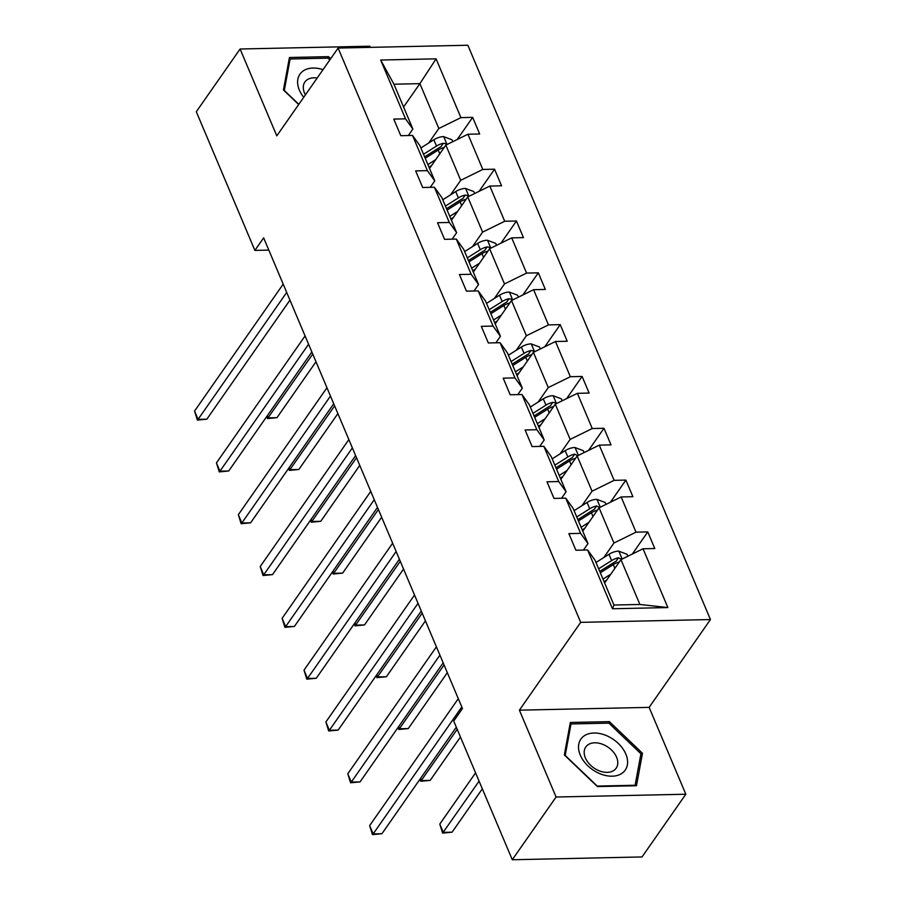<?xml version="1.0" encoding="UTF-8"?>
<svg xmlns="http://www.w3.org/2000/svg" width="905" height="905" viewBox="0 0 905 905"><rect width="100%" height="100%" fill="white"/><g stroke="black" fill="none" stroke-linecap="round" stroke-linejoin="round"><path stroke-width="1.36" d="M370.337 47.354L369.851 46.2L240.097 49.006L196.306 111.734L254.882 250.402L268.819 250.108M710.448 619.552L467.851 45.25L338.108 48.056L580.693 622.346L710.448 619.552L649.134 707.371L519.391 710.165L556.077 797.022L685.82 794.228L649.134 707.371M685.82 794.228L642.03 856.945L512.287 859.75L556.077 797.022M428.687 143.013L438.835 128.487L419.886 83.645L436.086 58.836L460.917 117.627L472.659 117.379L457.206 139.506M403.573 107.016L419.886 83.645L393.935 84.21L412.884 129.053L408.359 135.524M438.835 128.487L460.917 117.627M450.577 194.824L460.713 180.31L445.848 145.094L467.93 134.245L479.673 133.985L472.659 117.379M467.93 134.245L482.806 169.45L494.549 169.19L479.096 191.328M472.467 246.646L482.603 232.121L467.738 196.917L489.82 186.057L501.562 185.808L494.549 169.19M489.82 186.057L504.696 221.261L516.438 221.012L500.985 243.14M494.356 298.458L504.492 283.932L489.616 248.728L511.71 237.868L523.452 237.619L516.438 221.012M511.71 237.868L526.574 273.084L538.328 272.824L522.875 294.962M516.246 350.28L526.382 335.755L511.506 300.551L533.599 289.69L545.342 289.442L538.328 272.824M533.599 289.69L548.464 324.895L560.218 324.646L544.765 346.773M538.136 402.092L548.272 387.566L533.396 352.362L555.478 341.502L567.231 341.253L560.218 324.646M555.478 341.502L570.354 376.718L582.107 376.457L566.654 398.596M560.025 453.914L570.161 439.389L555.285 404.184L577.367 393.324L589.121 393.064L582.107 376.457M577.367 393.324L592.243 428.529L603.986 428.28L588.544 450.407M581.904 505.725L592.051 491.2L577.175 455.996L599.257 445.136L611.011 444.887L603.986 428.28M599.257 445.136L614.133 480.351L625.875 480.091L610.434 502.23M603.793 557.548L613.941 543.023L599.065 507.807L621.147 496.958L632.9 496.698L625.875 480.091M621.147 496.958L636.023 532.163L647.765 531.914L632.312 554.041M643.036 548.769L667.867 607.56L612.47 608.76L587.628 549.969L595.004 560.184L613.941 605.026L639.892 604.472L620.954 559.629L643.036 548.769L654.779 548.521L647.765 531.914M580.614 533.362L565.738 498.157L573.114 508.372L587.99 543.577L580.614 533.362L568.872 533.611L575.885 550.217L587.628 549.969M558.724 481.539L543.86 446.335L551.224 456.55L566.1 491.766L558.724 481.539L546.982 481.799L553.996 498.406L565.738 498.157M536.835 429.728L521.97 394.523L529.335 404.739L544.21 439.943L536.835 429.728L525.092 429.977L532.106 446.584L543.86 446.335M514.956 377.905L500.08 342.701L507.445 352.927L522.321 388.132L514.956 377.905L503.203 378.166L510.216 394.772L521.97 394.523M493.067 326.094L478.191 290.89L485.555 301.105L500.431 336.309L493.067 326.094L481.313 326.343L488.327 342.961L500.08 342.701M471.177 274.283L456.301 239.067L463.677 249.294L478.541 284.498L471.177 274.283L459.423 274.532L466.448 291.139L478.191 290.89M449.287 222.46L434.411 187.256L441.787 197.471L456.652 232.676L449.287 222.46L437.545 222.709L444.559 239.327L456.301 239.067M427.398 170.649L412.522 135.433L419.897 145.66L434.773 180.864L427.398 170.649L415.655 170.898L422.669 187.505L434.411 187.256M412.884 129.053L405.508 118.827L393.766 119.087L400.779 135.693L412.522 135.433M405.508 118.827L380.677 60.035L436.086 58.836M512.287 859.75L453.71 721.07L462.466 708.525L263.649 237.857L254.882 250.402M434.773 180.864L430.248 187.346M429.536 168.466L445.848 145.094M460.713 180.31L482.806 169.45M456.652 232.676L452.138 239.158M451.414 220.277L467.738 196.917M482.603 232.121L504.696 221.261M478.541 284.498L474.028 290.98M473.304 272.1L489.616 248.728M504.492 283.932L526.574 273.084M500.431 336.309L495.906 342.791M495.193 323.911L511.506 300.551M526.382 335.755L548.464 324.895M522.321 388.132L517.796 394.614M517.083 375.733L533.396 352.362M548.272 387.566L570.354 376.718M544.21 439.943L539.685 446.425M538.973 427.545L555.285 404.184M570.161 439.389L592.243 428.529M566.1 491.766L561.575 498.236M560.862 479.367L577.175 455.996M592.051 491.2L614.133 480.351M587.99 543.577L583.465 550.059M582.752 531.178L599.065 507.807M613.941 543.023L636.023 532.163M612.47 608.76L613.941 605.026M240.097 49.006L276.794 135.863L338.108 48.056M519.391 710.165L580.693 622.346M604.631 583.001L620.954 559.629M639.892 604.472L667.867 607.56M380.677 60.035L393.935 84.21M570.331 722.473L564.335 754.951L597.413 786.581L636.486 785.732L642.482 753.265L609.404 721.636L570.331 722.473M330.664 58.712L328.515 56.653L289.442 57.49L283.435 89.968L298.673 104.528M608.341 723.152L609.404 721.636M640.491 756.116L642.482 753.265M327.452 58.169L328.515 56.653M461.799 706.963L373.165 833.901L369.659 825.598L458.292 698.66M456.301 727.213L381.933 833.709L373.165 833.901L372.475 834.614L369.659 825.598M381.933 833.709L372.475 834.614M627.878 556.224L627.052 554.29L618.635 551.122A11.03 5.521 157.1 0 0 608.952 554.29L595.976 562.48M610.807 574.155L602.99 579.087M606.655 580.094L604.099 581.711M475.577 772.847L439.796 824.082L443.303 832.385L452.07 832.204L482.331 788.855M621.554 559.335L618.454 557.797A11.03 5.521 157.1 0 0 611.61 560.602L598.635 568.793M599.744 571.417L614.178 562.31A5.622 2.806 -22.9 0 1 615.943 561.417L618.454 557.797M600.32 572.786L613.296 564.584A11.03 5.521 -22.9 0 1 619.303 561.982M452.07 832.204L442.602 833.098L479.084 781.151M442.602 833.098L439.796 824.082M439.909 655.141L351.287 782.09L347.78 773.786L436.402 646.837M443.167 662.845L360.054 781.897L351.287 782.09L350.586 782.802L347.78 773.786M360.054 781.897L350.586 782.802M418.019 603.33L329.397 730.267L325.891 721.964L414.513 595.026M421.278 611.033L338.165 730.075L329.397 730.267L328.696 730.98L325.891 721.964M338.165 730.075L328.696 730.98M605.988 504.413L605.162 502.479L596.746 499.311A11.03 5.521 157.1 0 0 587.062 502.467L574.087 510.669M588.929 522.332L581.101 527.276M584.777 528.282L582.209 529.9M420.52 778.447L421.413 780.574L430.18 780.382L460.441 737.032M599.664 507.513L596.576 505.986A11.03 5.521 157.1 0 0 589.732 508.78L576.745 516.981M577.854 519.606L592.289 510.488A5.622 2.806 -22.9 0 1 594.053 509.594L596.576 505.986M578.431 520.963L591.406 512.773A11.03 5.521 -22.9 0 1 597.413 510.171M430.18 780.382L420.712 781.287L457.195 729.328M420.712 781.287L419.897 779.341M584.098 452.591L583.284 450.656L574.867 447.489A11.03 5.521 157.1 0 0 565.173 450.656L552.197 458.846M567.039 470.521L559.211 475.453M562.887 476.46L560.319 478.078M398.63 726.636L399.524 728.751L408.291 728.57L447.319 672.675M577.775 455.701L574.686 454.163A11.03 5.521 157.1 0 0 567.842 456.968L554.856 465.159M555.964 467.783L570.399 458.677A5.622 2.806 -22.9 0 1 572.164 457.783L574.686 454.163M556.541 469.152L569.528 460.95A11.03 5.521 -22.9 0 1 575.523 458.349M408.291 728.57L398.822 729.475L444.061 664.971M398.822 729.475L398.008 727.53M599.562 773.549A27.06 18.349 34.9 0 0 627.357 764.974A27.06 18.349 34.9 0 0 606.565 735.663A27.06 18.349 34.9 0 0 578.759 744.238A27.06 18.349 34.9 0 0 599.562 773.549M598.59 770.551A18.53 12.568 34.9 0 0 616.181 768.187A18.53 12.568 34.9 0 0 603.386 744.611A18.53 12.568 34.9 0 0 585.795 746.976A18.53 12.568 34.9 0 0 598.59 770.551M571.01 723.955L608.873 723.14L640.921 753.786L635.106 785.257L597.255 786.072L565.206 755.426L571.01 723.955L569.72 725.81M288.819 60.839L290.109 58.983L327.972 58.158L329.816 59.922M298.82 104.324L284.306 90.443L290.109 58.983M323.006 69.674A27.06 18.349 34.9 0 0 299.974 74.131A27.06 18.349 34.9 0 0 303.718 97.299M317.157 78.056A18.53 12.568 34.9 0 0 304.894 81.993A18.53 12.568 34.9 0 0 305.426 94.855M396.141 551.507L307.508 678.456L304.001 670.153L392.623 543.204M399.388 559.211L316.275 678.264L307.508 678.456L306.806 679.169L304.001 670.153M316.275 678.264L306.806 679.169M562.209 400.779L561.394 398.845L552.978 395.677A11.03 5.521 157.1 0 0 543.283 398.845L530.307 407.035M545.149 418.698L537.321 423.642M540.998 424.649L538.43 426.266M376.74 674.825L377.634 676.94L386.401 676.748L425.429 620.853M555.885 403.879L554.72 402.668L552.797 402.352A11.03 5.521 157.1 0 0 545.953 405.146L532.977 413.347M534.086 415.972L548.509 406.854A5.622 2.806 -22.9 0 1 550.274 405.96L552.797 402.352M534.651 417.329L547.638 409.139A11.03 5.521 -22.9 0 1 553.645 406.537M386.401 676.748L376.944 677.653L422.171 613.149M376.944 677.653L376.118 675.718M374.251 499.696L285.618 626.633L282.111 618.33L370.745 491.392M377.498 507.4L294.385 626.452L285.618 626.633L284.917 627.346L282.111 618.33M294.385 626.452L284.917 627.346M540.319 348.957L539.504 347.022L531.088 343.855A11.03 5.521 157.1 0 0 521.393 347.022L508.418 355.213M523.26 366.887L515.431 371.831M519.108 372.826L516.54 374.455M354.851 623.002L355.756 625.117L364.511 624.936L403.54 569.041M533.995 352.068L532.83 350.857L530.907 350.54A11.03 5.521 157.1 0 0 524.063 353.335L511.087 361.525M512.196 364.149L526.62 355.043A5.622 2.806 -22.9 0 1 528.384 354.149L530.907 350.54M512.773 365.518L525.748 357.317A11.03 5.521 -22.9 0 1 531.755 354.715M364.511 624.936L355.054 625.841L400.281 561.338M355.054 625.841L354.228 623.896M352.362 447.873L263.728 574.822L260.221 566.519L348.855 439.57M355.62 455.577L272.495 574.63L263.728 574.822L263.027 575.535L260.221 566.519M272.495 574.63L263.027 575.535M518.429 297.145L517.615 295.211L509.198 292.044A11.03 5.521 157.1 0 0 499.503 295.211L486.528 303.401M501.37 315.064L493.542 320.008M497.218 321.015L494.65 322.632M332.972 571.191L333.866 573.306L342.633 573.114L381.65 517.219M512.106 300.245L510.94 299.035L509.017 298.718A11.03 5.521 157.1 0 0 502.173 301.512L489.198 309.714M490.306 312.338L504.741 303.22A5.622 2.806 -22.9 0 1 506.495 302.327L509.017 298.718M490.883 313.696L503.859 305.505A11.03 5.521 -22.9 0 1 509.866 302.904M342.633 573.114L333.164 574.019L378.403 509.515M333.164 574.019L332.339 572.084M330.472 396.062L241.839 523L238.332 514.696L326.965 387.759M333.73 403.766L250.606 522.819L241.839 523L241.137 523.712L238.332 514.696M250.606 522.819L241.137 523.712M496.54 245.323L495.725 243.388L487.309 240.221A11.03 5.521 157.1 0 0 477.625 243.388L464.638 251.579M479.48 263.253L471.652 268.197M475.329 269.192L472.761 270.821M311.082 519.368L311.976 521.495L320.743 521.303L359.76 465.408M490.227 248.434L489.051 247.223L487.128 246.907A11.03 5.521 157.1 0 0 480.284 249.701L467.308 257.891M468.417 260.516L482.851 251.409A5.622 2.806 -22.9 0 1 484.605 250.515L487.128 246.907M468.994 261.884L481.969 253.683A11.03 5.521 -22.9 0 1 487.976 251.092M320.743 521.303L311.275 522.208L356.513 457.704M311.275 522.208L310.46 520.262M308.582 344.239L219.949 471.188L216.442 462.885L305.076 335.936M311.84 351.943L228.716 470.996L219.949 471.188L219.259 471.901L216.442 462.885M228.716 470.996L219.259 471.901M474.65 193.512L473.835 191.577L465.419 188.41A11.03 5.521 157.1 0 0 455.735 191.577L442.749 199.767M457.591 211.431L449.774 216.374M453.439 217.381L450.882 218.999M289.193 467.557L290.086 469.672L298.854 469.48L337.882 413.585M468.338 196.623L467.161 195.401L465.238 195.084A11.03 5.521 157.1 0 0 458.394 197.878L445.418 206.08M446.527 208.704L460.962 199.586A5.622 2.806 -22.9 0 1 462.715 198.693L465.238 195.084M447.104 210.062L460.079 201.872A11.03 5.521 -22.9 0 1 466.086 199.27M298.854 469.48L289.385 470.385L334.624 405.881M289.385 470.385L288.571 468.451M286.693 292.428L198.071 419.366L194.552 411.062L283.186 284.125M289.951 300.132L206.826 419.185L198.071 419.366L197.369 420.078L194.552 411.062M206.826 419.185L197.369 420.078M452.772 141.689L451.946 139.766L443.529 136.587A11.03 5.521 157.1 0 0 433.846 139.755L420.87 147.956M435.701 159.619L427.884 164.563M431.549 165.558L428.993 167.187M267.303 415.734L268.197 417.861L276.964 417.669L315.992 361.774M446.448 144.8L445.271 143.59L443.348 143.273A11.03 5.521 157.1 0 0 436.504 146.067L423.529 154.257M424.637 156.882L439.072 147.775A5.622 2.806 -22.9 0 1 440.837 146.882L443.348 143.273M425.214 158.251L438.19 150.049A11.03 5.521 -22.9 0 1 444.197 147.458M276.964 417.669L267.495 418.574L312.734 354.07M267.495 418.574L266.681 416.628M622.154 559.03L618.85 551.202M611.61 560.602L608.952 554.29M614.88 568.329L613.296 564.584M600.275 507.219L596.961 499.39M589.732 508.78L587.062 502.467M592.99 516.506L591.406 512.773M578.385 455.407L575.071 447.568M567.842 456.968L565.173 450.656M571.1 464.695L569.528 460.95M556.496 403.585L553.181 395.757M545.953 405.146L543.283 398.845M549.211 412.872L547.638 409.139M534.606 351.774L531.292 343.934M524.063 353.335L521.393 347.022M527.321 361.061L525.748 357.317M512.716 299.951L509.413 292.123M502.173 301.512L499.503 295.211M505.443 309.239L503.859 305.505M490.827 248.14L487.524 240.3M480.284 249.701L477.625 243.388M483.553 257.427L481.969 253.683M468.937 196.317L465.634 188.489M458.394 197.878L455.735 191.577M461.663 205.605L460.079 201.872M447.047 144.506L443.744 136.666M436.504 146.067L433.846 139.755M439.773 153.793L438.19 150.049"/></g></svg>
